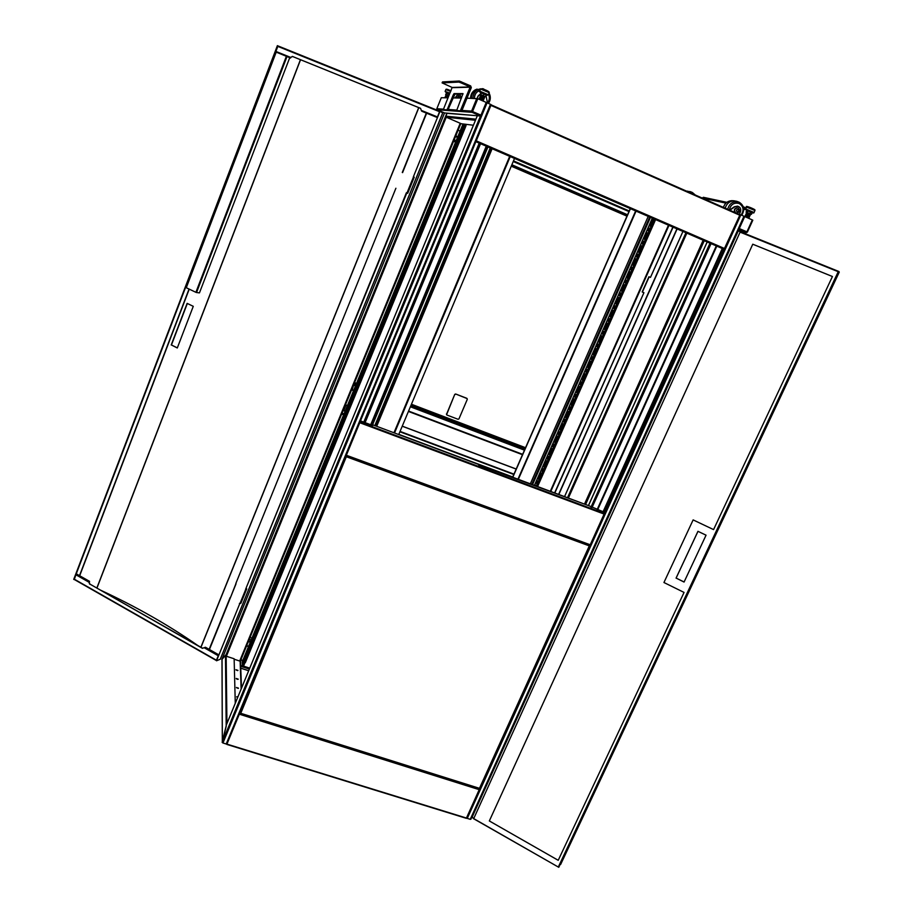 <?xml version="1.0" encoding="UTF-8"?>
<svg xmlns="http://www.w3.org/2000/svg" width="913" height="913" viewBox="0 0 913 913"><rect width="100%" height="100%" fill="white"/><g stroke="black" fill="none" stroke-linecap="round" stroke-linejoin="round"><path stroke-width="1.37" d="M474.452 98.307C474.555 94.336 476.403 91.677 479.998 90.364M486.983 90.627L482.521 88.789M480.672 88.812C475.764 89.896 473.185 93.058 472.911 98.284M470.594 98.239C470.617 94.598 472.135 91.825 475.114 89.931L477.065 89.109M483.616 88.972L476.118 89.588C473.002 91.562 471.416 94.45 471.382 98.25M487.519 103.009L485.978 95.545M480.158 98.741L482.988 100.453L479.667 98.524L480.421 95.774L484.324 97.508M480.774 93.514L477.99 96.127L477.043 98.41M488.558 94.313C489.859 97.394 489.516 100.27 487.508 102.941M488.478 103.42C490.703 100.076 490.909 96.63 489.071 93.069M480.729 93.617L478.207 96.127L477.248 98.478M447.142 97.817L451.136 90.33M450.999 90.672L447.758 97.828M461.533 97.874L459.604 94.016M454.994 97.953L457.539 94.918M455.325 94.016L454.309 94.975M482.281 100.692L483.034 101.023M479.165 98.832L483.16 100.921M479.451 98.125L482.931 100.225M480.489 98.033L483.274 99.722L479.485 98.045L483.456 100.213M480.443 98.148L483.297 99.688M479.747 97.406L483.753 99.494M480.044 96.698L483.593 98.981M480.249 97.098L484.05 98.809M481.174 96.356L483.822 98.079M479.656 98.113L480.364 95.899L484.369 98.045M484.586 97.531L485.02 96.47L480.866 94.701M480.489 95.865L480.866 94.69M483.993 97.668L481.482 96.367M483.388 96.892L484.198 97.451M483.947 97.383L483.08 97.063M480.82 94.804L484.974 96.595M485.545 96.595L486.173 95.089L483.97 94.005L483.354 95.511M483.97 94.005L481.356 92.989L480.74 94.496M481.356 92.989L480.341 94.564M482.087 93.115L485.271 94.473M445.487 97.782L446.126 97.794M445.03 97.314L446.286 97.805M447.085 97.817L445.293 96.698L447.142 97.543M445.293 96.698L447.142 97.474M446.252 96.379L447.165 96.812M447.153 97.098L445.544 96.082L447.176 96.744M445.841 95.557L447.256 96.116M446.571 95.717L447.267 96.048M447.507 95.009L446.16 94.553L445.784 95.488M447.233 96.23L445.875 95.488M446.126 94.632L447.518 94.986M448.043 93.674L446.731 93.149L446.195 94.45M446.731 93.149L445.624 94.393M447.21 93.183L448.18 93.423M226.447 724.739L222.35 741.504L222.03 659.688M461.259 123.734L473.402 125.241L461.259 123.734L446.354 117.241L445.943 116.191L447.039 113.144L480.478 116.008L222.144 742.349L222.955 742.999L487.074 102.804L486.207 102.461M487.074 102.804L490.475 104.31L226.219 744.004L227.017 743.912L491.16 104.675L490.475 104.31M222.144 742.349L222.635 740.911M226.219 744.004L222.955 742.999M363.773 422.137L479.211 143.124M222.019 659.346L225.477 655.34L226.196 726.417L222.612 740.877M221.87 659.471L225.659 655.055L226.39 656.264L234.139 658.775L235.269 703.284M237.62 697.578L236.707 696.745L237.962 696.745M238.51 688.174L236.444 687.455L238.51 688.174M238.225 679.158L236.193 678.439L238.225 679.158M237.951 670.404L235.942 669.708L237.951 670.404M237.791 697.167L236.775 696.996M238.259 688.402L236.513 687.706M237.973 679.375L236.262 678.701M237.7 670.621L236.022 669.959M234.15 659.232L240.13 661.16L241.135 689.053M240.484 661.879L240.13 661.16M443.558 109.172L436.813 108.704L437.224 109.754L444.517 112.927L221.836 659.551L444.54 112.938L447.039 113.144M477.157 115.723L447.108 113.326M475.878 119.226L477.237 115.928M472.569 111.477L477.807 98.718L486.218 102.427L480.968 115.164L471.622 111.112L472.078 112.322L480.478 116.008L480.774 115.289L471.61 111.101L461.921 110.439M477.807 98.718L466.988 98.17M461.453 98.079L453.088 97.919M448.089 97.828L441.299 97.725M480.968 115.164L472.295 111.409M239.434 713.863L227.052 743.833M479.393 788.684L239.628 713.498L226.858 744.038M226.938 744.392L466.315 818.322L479.508 789.003M693.001 193.978L691.506 193.316M695.284 194.983L692.316 192.449L688.436 191.97M686.759 191.216L690.411 191.696M741.116 214.977C744.175 210.218 743.547 206.395 739.222 203.519C734.052 202.252 730.731 204.409 729.282 210.001M741.767 215.263C744.962 209.762 744.118 205.436 739.222 202.252L738.743 202.058C733.128 200.94 729.441 203.348 727.672 209.282M737.533 206.155L734.28 206.794L729.498 210.093M737.293 206.11L737.715 206.201C740.409 207.125 741.299 209.066 740.386 212.021L739.336 214.35M737.715 206.201L734.703 206.886L729.829 210.241M735.113 212.569C733.596 209.933 734.349 208.335 737.362 207.787L737.601 207.833M723.427 207.411C724.819 203.222 727.593 200.986 731.712 200.677L732.466 200.723M725.219 208.198C726.577 203.622 729.498 201.145 733.984 200.792L736.825 201.339M747.199 217.659L748.763 218.344M744.94 216.335L748.808 218.333M746.309 216.096L748.181 216.997M748.831 218.196L745.248 215.662L749.139 217.591M748.945 217.134L745.944 215.457M745.556 215L749.447 216.929M749.436 216.86L746.001 214.806L749.242 216.461L746.047 214.703L748.808 215.662M745.853 214.327L749.025 216.164M749.539 215.799L746.161 213.653L749.493 215.616M746.161 213.653L749.333 215.502M750.303 215.023L750.76 214.03L746.743 212.375L746.286 213.38L749.002 214.646M748.375 214.441L747.348 214.064M747.964 213.939L750.212 215.023M746.708 212.467L750.726 214.11M749.995 213.516L750.634 212.113L747.918 211.017L747.279 212.421M748.021 210.789L746.686 210.709L746.047 212.113M750.634 212.113L752.095 212.889L751.456 214.293M747.964 210.903L751.057 212.17M738.914 214.247L739.69 214.589M740.865 214.863L743.958 216.221L470.252 819.326L467.262 818.402L740.865 214.863L739.758 214.441M470.252 819.326L743.958 216.221M466.577 818.014L467.262 818.402M603.299 512.319L722.754 248.587M738.674 229.243L738.982 228.57L747.393 232.096L746.4 232.621L738.674 229.243M746.914 231.845L752.335 219.93L746.914 231.845L739.039 228.444L746.766 231.834M746.72 231.811L745.853 231.594M739.302 228.512L744.723 216.564L739.039 228.444M744.723 216.564L752.335 219.93M248.564 641.086L246.898 645.137M246.738 645.537L248.724 640.686M248.598 641.679L250.276 642.238L248.598 641.679M240.484 661.469L241.078 659.814L240.427 661.389M242.824 660.384L241.078 659.814M242.767 660.544L241.078 659.996M353.742 384.67L352.35 389.429M447.667 420.151L455.404 423.084L456.123 424.1L447.827 420.95M455.576 422.673L456.203 424.214L524.461 450.166L410.382 406.787L447.804 421.019L447.21 419.489L455.404 423.084M352.11 390.079L353.559 390.638L352.087 390.091L352.121 389.337M352.087 390.091L353.765 384.67M354.096 385.389L355.499 385.925L354.096 385.389M343.356 410.04L343.859 410.336L346.016 405.087L343.55 409.595M343.63 410.679L345.103 411.227L343.642 410.69M516.21 469.008L402.256 426.154M347.442 405.532L345.97 404.984M516.176 469.088L402.222 426.223M347.408 405.612L346.016 405.087M460.106 131.095L458.36 130.342M359.813 422.536L346.358 455.108M478.811 465.082L589.364 505.916L602.534 511.485L604.372 513.483L360.03 422.103L346.187 455.667L590.049 545.175L604.372 513.483M346.153 455.587L590.049 545.175M487.747 467.878L488.706 469.191L479.199 465.641L478.241 464.329M360.487 420.904L372.721 425.481L372.333 424.671L372.013 425.218M478.709 464.945L487.462 468.221M490.863 105.394L476.187 140.899M739.758 215.228L491.137 104.858L476.004 141.435L724.203 249.044L739.758 215.228L491 105.429M724.203 249.044L475.867 141.675L721.909 248.336M739.804 214.646L491.08 104.858M240.233 713.373L479.348 788.684L589.513 545.392L346.324 456.74L346.038 455.861L240.758 713.293L240.13 712.174M346.324 456.74L240.758 713.293L479.473 788.33L589.296 545.871M589.033 544.81L589.513 545.392M479.553 788.478L589.33 545.883M343.779 414.456L341.827 413.726M249.181 639.568L251.109 640.207M343.642 414.799L341.679 414.068M249.317 639.248L251.246 639.887M627.197 215.582L511.52 165.618M455.815 141.561L453.818 140.693M354.096 383.802L356.059 384.544M410.953 405.429L447.849 419.466L447.724 418.736L456.089 421.92L456.226 422.662L525.043 448.842M447.963 419.227L455.941 422.263M627.037 215.924L511.36 165.972M455.655 141.926L453.67 141.059M354.244 383.449L356.207 384.202M411.09 405.087L447.998 419.135M456.226 422.662L525.192 448.511M467.114 398.582L455.644 393.982L454.765 394.359L446.583 414.696M466.783 398.285L455.644 393.982M466.942 398.479L467.296 399.335L458.942 418.896L458.064 419.284L446.936 415.038L446.434 413.977M454.765 394.359L446.583 414.182M454.914 394.564L455.792 394.176M74.295 579.504L73.736 579.367L277.392 45.65L277.997 45.924L275.703 51.927L290.551 58.01L290.072 57.165L275.669 51.333M220.238 659.254L216.518 660.795L239.777 603.619L240.895 603.242L246.727 588.885L245.62 589.25L406.81 192.94L407.689 193.282L414.24 177.19L413.361 176.825L439.998 111.329L442.691 112.904L220.307 659.095M239.777 603.619L216.518 660.795M439.998 111.329L413.361 176.825M177.327 347.887L171.439 344.988L187.336 303.47M171.21 344.977L187.131 303.367L193.271 306.323L177.293 347.979L171.439 344.988M74.079 579.561L277.78 45.81M407.689 193.282L413.817 177.008M406.388 192.757L245.62 589.25M240.895 603.242L246.202 589.068M239.4 603.413L240.518 603.037M100.476 590.118C136.288 606.757 168.722 625.222 197.79 645.502M89.132 581.855L89.6 581.387L76.897 574.163L75.905 574.779L74.261 579.481L216.221 660.407M216.301 660.498L218.549 655.169M75.905 574.779L88.607 582.015L89.018 581.535L89.873 584.08L202.629 648.253L204.923 647.431L204.535 647.945L218.139 655.682M218.549 654.689L205.436 647.237L204.535 647.945M202.629 648.253L204.706 647.522M89.873 584.08L202.412 648.344M88.766 581.592L89.622 584.149M76.327 574.3L89.6 581.387M437.224 117.446L439.735 111.249M437.259 116.853L421.76 110.576L422.103 111.375L437.03 117.423M420.562 108.35L292.548 56.492L290.083 57.759L275.703 51.927M292.548 56.492L289.889 57.656M421.566 111.066L420.551 108.316L292.343 56.389M421.76 110.576L437.053 117.378M413.68 176.951L407.13 193.042M246.019 589.125L240.336 603.094M402.416 172.546L426.645 113.212M209.431 649.508L236.068 583.727M413.509 176.882L406.97 192.985M245.814 589.193L240.119 603.162M426.371 113.109L402.587 172.614M230.373 597.787L235.931 583.624M286.362 56.309L195.896 292.308L186.286 287.721L276.194 52.178M289.729 57.679L199.456 292.879L196.535 292.525L287.002 56.56M195.896 292.308L196.535 292.525M697.989 531.332L676.122 578.077L684.099 581.992M676.054 578.134L697.954 531.32L706.057 535.178L684.065 582.06L676.122 578.077M740.352 231.731L838.419 271.309L740.363 231.731M832.439 276.513L752.769 244.216L489.334 820.958L558.22 860.32L684.054 592.423L663.945 582.517L693.138 519.896L713.567 529.597L832.439 276.502L752.769 244.205L489.334 820.947L558.231 860.308M558.779 867.304L473.619 818.721L558.311 867.042L473.71 818.607L740.089 232.142L839.264 272.12L558.779 867.304L838.956 271.526M473.619 818.721L472.204 817.009L738.24 230.966L740.306 231.674M693.138 519.896L713.567 529.597M560.65 864.428L839.036 272.588M673.075 227.166L650.467 277.392L672.858 227.063M649.166 276.844L642.398 292.046L643.916 292.708L554.83 492.986M554.602 492.906L643.916 292.708M643.699 292.616L642.398 292.046M642.181 291.955L648.938 276.742L650.467 277.392M609.918 512.901L518.458 714.377M721.099 267.943L619.402 492.004M448.717 108.658L447.781 108.248L446.845 109.857L443.57 109.617L447.769 110.256L454.971 94.016L463.005 94.028M457.607 110.964L461.316 111.238L462.332 109.549L471.313 87.637L470.651 85.913L459.296 81.029L442.52 81.919L442.109 82.9L458.874 82.079L460.837 82.786L461.259 81.748M444.471 110.017L443.547 109.617L443.946 108.008L452.14 87.443L470.229 86.952L460.335 110.815L456.648 110.541L462.994 93.605L454.035 93.605L453.088 95.237L454.023 95.648M447.781 108.248L453.088 95.237M452.14 87.443L442.109 82.9L442.52 81.919M470.229 86.952L460.837 82.786M703.558 197.368L702.108 197.984L725.915 203.131M743.616 208.084L754.047 212.501C754.104 213.083 753.419 213.128 751.992 212.638M746.126 208.027L743.285 206.772M745.67 209.066L745.681 209.693L743.73 209.282M514.521 158.428L398.73 434.554M244.695 657.234L244.399 659.243L245.163 657.383M249.591 645.32L249.306 647.306L250.356 644.749L250.288 643.608L249.751 644.692L250.059 645.468M254.499 633.36L254.225 635.334L255.275 632.766L255.195 631.648L254.659 632.743L254.967 633.519M259.418 621.365L259.155 623.317L259.885 621.525M264.371 609.325L264.108 611.254L265.169 608.674L265.078 607.601L264.53 608.709L264.838 609.485M269.324 597.25L269.073 599.156L270.145 596.566L270.031 595.516L269.483 596.634L269.792 597.399M274.299 585.119L275.018 583.384L274.767 585.279M279.298 572.965L280.006 571.218L279.766 573.124M284.308 560.753L285.027 559.007L284.776 560.913M289.341 548.508L290.06 546.75L289.809 548.667M294.385 536.216L295.104 534.447L294.853 536.376M299.453 523.879L300.172 522.11L299.921 524.039M304.531 511.497L305.262 509.728L304.999 511.668M309.633 499.08L310.363 497.3L310.1 499.24M314.745 486.606L315.487 484.826L315.225 486.777M319.892 474.098L320.623 472.306L320.36 474.269M325.039 461.544L325.781 459.753L325.519 461.716M330.209 448.945L330.951 447.142L330.689 449.128M335.402 436.3L336.144 434.497L335.881 436.482M340.617 423.621L341.359 421.806L341.085 423.792M345.844 410.884L346.586 409.058L346.324 411.067M351.094 398.102L351.836 396.276L351.562 398.285M356.355 385.286L357.109 383.449L356.835 385.457M361.639 372.413L362.393 370.564L362.119 372.595M366.946 359.494L367.699 357.645L367.425 359.676M372.264 346.529L373.029 344.68L372.744 346.712M377.605 333.519L378.37 331.659L378.085 333.713M382.969 320.463L383.734 318.591L383.449 320.657M388.345 307.361L389.121 305.49L388.824 307.555M393.743 294.214L394.519 292.331L394.222 294.397M399.164 281.01L399.94 279.127L399.643 281.204M404.607 267.76L405.383 265.866L405.087 267.954M410.063 254.465L410.85 252.57L410.542 254.67M415.541 241.123L416.328 239.217L416.02 241.317M421.041 227.736L421.829 225.819L421.521 227.93M426.565 214.293L427.352 212.364L427.044 214.498M432.1 200.803L432.888 198.874L432.579 201.008M443.239 173.675L443.341 174.817L444.528 171.895L443.239 173.675M448.842 160.037L448.945 161.144L450.155 158.223L448.956 159.513L449.322 160.243M454.457 146.342L454.583 147.438L455.792 144.494L454.571 145.829L454.948 146.548M460.095 132.602L460.232 133.663L461.442 130.719L460.22 132.088L460.586 132.807M249.751 668.133L243.543 666.125M244.935 662.724L243.12 667.141L242.504 665.805L243.897 662.404L245.335 662.655L465.87 126.097L464.443 125.446M243.897 662.404L242.504 665.805M244.364 662.553L242.55 666.958M465.767 124.328L465.174 125.766M242.333 664.584L242.904 664.767L464.58 125.115L462.731 124.704L242.23 661.879L242.333 664.584L463.987 124.853M242.253 661.799L462.731 124.704M466.429 124.408L465.767 126.028M243.645 659.791L242.653 663.5L243.645 659.791M247.138 651.277L246.156 654.975L247.138 651.277M248.53 647.876L247.549 651.585L248.53 647.876M252.045 639.34L251.064 643.026L252.045 639.34M253.437 635.939L252.456 639.614L253.437 635.939M256.964 627.357L255.982 631.043L256.964 627.357M258.368 623.944L257.386 627.619L258.368 623.944M261.894 615.339L260.924 619.003L261.894 615.339M263.298 611.915L262.328 615.579L263.298 611.915M266.847 603.288L265.877 606.928L266.847 603.288M268.262 599.841L267.292 603.493L268.262 599.841M271.812 591.179L270.853 594.82L271.812 591.179M273.227 587.732L272.279 591.362L273.227 587.732M276.799 579.036L275.852 582.654L276.799 579.036M278.225 575.578L277.278 579.196L278.225 575.578M281.797 566.859L280.862 570.454L281.797 566.859M283.235 563.378L282.288 566.984L283.235 563.378M286.819 554.625L285.883 558.22L286.819 554.625M288.257 551.144L287.321 554.727L288.257 551.144M291.863 542.356L290.927 545.928L291.863 542.356M293.301 538.853L292.377 542.425L293.301 538.853M296.919 530.042L295.995 533.603L296.919 530.042M298.357 526.527L297.444 530.088L298.357 526.527M301.986 517.682L301.073 521.232L301.986 517.682M303.436 514.156L302.523 517.705L303.436 514.156M307.088 505.288L306.175 508.815L307.088 505.288M308.537 501.751L307.624 505.277L308.537 501.751M312.189 492.837L311.287 496.352L312.189 492.837M313.65 489.288L312.748 492.803L313.65 489.288M317.325 480.352L316.423 483.856L317.325 480.352M318.785 476.791L317.895 480.284L318.785 476.791M322.46 467.821L321.581 471.302L322.46 467.821M323.932 464.249L323.054 467.73L323.932 464.249M327.63 455.245L326.751 458.714L327.63 455.245M329.102 451.661L328.224 455.119L329.102 451.661M332.811 442.622L331.944 446.08L332.811 442.622M334.284 439.027L333.416 442.474L334.284 439.027M338.015 429.955L337.148 433.39L338.015 429.955M339.499 426.348L338.632 429.772L339.499 426.348M343.231 417.252L342.375 420.665L343.231 417.252M344.715 413.623L343.87 417.036L344.715 413.623M348.469 404.493L347.625 407.894L348.469 404.493M349.964 400.853L349.12 404.254L349.964 400.853M353.719 391.688L352.886 395.078L353.719 391.688M355.225 388.036L354.381 391.415L355.225 388.036M359.003 378.849L358.17 382.216L359.003 378.849M360.498 375.175L359.676 378.541L360.498 375.175M364.287 365.953L363.465 369.297L364.287 365.953M365.805 362.267L364.983 365.622L365.805 362.267M369.605 353.011L368.784 356.344L369.605 353.011M371.123 349.314L370.301 352.646L371.123 349.314M374.935 340.024L374.125 343.345L374.935 340.024M376.453 336.315L375.654 339.636L376.453 336.315M380.287 326.991L379.488 330.289L380.287 326.991M381.817 323.27L381.018 326.569L381.817 323.27M385.663 313.912L384.864 317.199L385.663 313.912M387.192 310.18L386.404 313.456L387.192 310.18M391.049 300.788L390.262 304.052L391.049 300.788M392.59 297.045L391.803 300.297L392.59 297.045M396.459 287.606L395.683 290.859L396.459 287.606M398 283.852L397.223 287.093L398 283.852M401.891 274.391L401.115 277.62L401.891 274.391M403.432 270.613L402.667 273.843L403.432 270.613M407.335 261.118L406.582 264.325L407.335 261.118M408.887 257.329L408.134 260.536L408.887 257.329M412.802 247.8L412.06 250.995L412.802 247.8M414.365 243.999L413.612 247.183L414.365 243.999M418.291 234.424L417.549 237.608L418.291 234.424M419.854 230.612L419.124 233.785L419.854 230.612M423.803 221.014L423.073 224.164L423.803 221.014M425.378 217.18L424.648 220.341L425.378 217.18M429.327 207.548L428.608 210.686L429.327 207.548M430.913 203.702L430.183 206.84L430.913 203.702M434.885 194.035L434.166 197.151L434.885 194.035M436.46 190.178L435.752 193.294L436.46 190.178M440.454 180.466L439.256 183.365L440.933 180.671M442.04 176.597L440.842 179.507L442.52 176.802M446.035 166.851L444.848 169.761L446.525 167.056M447.632 162.971L446.434 165.881L448.112 163.176M451.65 153.19L450.451 156.112L452.129 153.395M453.247 149.287L452.049 152.22L453.738 149.492M457.276 139.472L456.078 142.405L457.767 139.678M458.885 135.558L457.687 138.491L459.376 135.763M462.937 125.709L461.727 128.653L463.416 125.914M241.625 665.817L240.838 665.531M237.049 679.215L237.757 679.158M249.363 669.069L243.155 667.061M242.55 666.867L240.69 666.273M249.489 668.75L243.292 666.752M242.538 666.501L240.678 665.908M535.326 485.682L535.589 485.1L536.193 486.013M538.293 478.983L539.446 476.369L540.108 477.168L538.944 479.781L538.293 478.983L539.857 476.871M539.823 475.502L540.975 472.888L541.637 473.676L540.485 476.301L539.823 475.502L541.398 473.391M543.692 466.748L544.844 464.135L545.518 464.9L544.365 467.524L543.692 466.748L545.266 464.614M545.232 463.268L546.385 460.643L547.07 461.407L545.906 464.032L545.232 463.268L546.807 461.122M549.112 454.48L550.265 451.855L550.961 452.597L549.797 455.233L549.112 454.48L550.699 452.323M550.653 450.976L551.817 448.351L552.502 449.093L551.338 451.718L550.653 450.976L552.251 448.808M554.545 442.166L555.709 439.53L556.405 440.249L555.241 442.896L554.545 442.166L556.154 439.986M556.097 438.651L557.261 436.015L557.969 436.734L556.793 439.37L556.097 438.651L557.706 436.46M560 429.806L561.175 427.17L561.883 427.855L560.708 430.514L560 429.806L561.621 427.604M561.563 426.291L562.728 423.643L563.447 424.328L562.271 426.976L561.563 426.291L563.184 424.066M565.478 417.412L566.653 414.753L567.372 415.426L566.197 418.086L565.478 417.412L567.11 415.175M567.041 413.874L568.217 411.215L568.947 411.877L567.772 414.548L567.041 413.874L568.673 411.637M570.979 404.973L572.154 402.302L572.885 402.953L571.709 405.623L570.979 404.973L571.527 405.189L572.611 402.713M572.542 401.423L573.718 398.753L574.46 399.392L573.284 402.062L572.542 401.423L573.09 401.64L574.186 399.152M576.491 392.487L577.667 389.805L578.42 390.433L577.233 393.115L576.491 392.487L577.039 392.704L578.146 390.205M578.066 388.927L579.241 386.245L579.995 386.861L578.808 389.543L578.066 388.927L578.614 389.143L579.721 386.633M582.026 379.956L583.213 377.274L583.966 377.868L582.779 380.561L582.026 379.956L582.574 380.173L583.692 377.64M583.601 376.384L584.788 373.691L585.553 374.284L584.366 376.978L583.601 376.384L584.149 376.601L585.267 374.068M587.573 367.38L588.771 364.686L589.536 365.257L588.349 367.962L587.573 367.38L588.12 367.597L589.25 365.052M589.159 363.796L590.346 361.103L591.133 361.662L589.935 364.367L589.159 363.796L589.707 364.013L590.837 361.457M593.153 354.769L594.34 352.064L595.128 352.612L593.929 355.317L593.153 354.769L593.701 354.986L594.831 352.407M594.74 351.163L595.938 348.458L596.725 348.994L595.527 351.71L594.74 351.163L595.287 351.391L596.429 348.8M598.745 342.101L599.932 339.396L600.743 339.91L599.544 342.626L598.745 342.101L599.293 342.329L600.446 339.716M600.332 338.495L601.53 335.779L602.34 336.292L601.142 339.008L600.332 338.495L600.88 338.712L602.044 336.098M604.349 329.399L605.559 326.671L606.369 327.174L605.159 329.901L604.349 329.399L604.897 329.627L606.061 326.991M605.947 325.77L607.156 323.054L607.978 323.533L606.768 326.261L605.947 325.77L606.506 325.998L607.67 323.35M609.987 316.651L611.185 313.912L612.018 314.38L610.808 317.119L609.987 316.651L610.535 316.868L611.71 314.209M611.584 313.011L612.794 310.272L613.627 310.74L612.418 313.479L611.584 313.011L612.144 313.239L613.319 310.568M615.636 303.846L616.846 301.107L617.69 301.552L616.469 304.303L615.636 303.846L616.184 304.075L617.371 301.393M617.245 300.206L618.455 297.455L619.299 297.889L618.09 300.639L617.245 300.206L617.793 300.434L618.991 297.729M621.308 291.007L622.518 288.257L623.374 288.679L622.152 291.43L621.308 291.007L621.856 291.236L623.054 288.519M622.917 287.344L624.138 284.594L624.994 285.004L623.784 287.755L622.917 287.344L623.476 287.584L624.675 284.856M626.991 278.123L628.212 275.361L629.08 275.749L627.859 278.522L626.991 278.123L627.551 278.351L628.76 275.612M628.623 274.448L629.844 271.686L630.712 272.063L629.491 274.836L628.623 274.448L629.171 274.676L630.392 271.926M632.709 265.192L633.93 262.419L634.809 262.784L633.588 265.557L632.709 265.192M634.341 261.506L635.562 258.733L636.452 259.087L635.22 261.86L634.341 261.506M638.438 252.216L639.671 249.432L640.561 249.774L639.328 252.559L638.438 252.216M640.07 248.519L641.303 245.734L642.204 246.054L640.972 248.85L640.07 248.519M644.19 239.195L645.423 236.399L646.336 236.707L645.103 239.503L644.19 239.195M645.833 235.474L647.066 232.689L647.979 232.986L646.746 235.782L645.833 235.474M649.965 226.127L651.197 223.32L652.122 223.605L650.889 226.401L649.965 226.127M651.608 222.395L652.852 219.588L653.776 219.862L652.533 222.669L651.608 222.395M537.015 484.152L536.365 483.342L537.517 480.74L538.168 481.539L537.015 484.152M542.425 471.918L541.751 471.131L542.915 468.517L543.577 469.293L542.425 471.918M547.846 459.638L547.172 458.874L548.325 456.249L549.01 457.002L547.846 459.638M553.289 447.313L552.605 446.583L553.757 443.946L554.453 444.677L553.289 447.313M558.756 434.942L558.048 434.234L559.213 431.598L559.92 432.294L558.756 434.942M564.234 422.536L563.515 421.852L564.691 419.204L565.409 419.877L564.234 422.536M569.735 410.085L569.004 409.423L570.18 406.764L570.91 407.415L569.735 410.085M575.258 397.589L574.517 396.961L575.692 394.29L576.434 394.918L575.258 397.589M580.794 385.046L580.04 384.441L581.227 381.76L581.98 382.364L580.794 385.046M586.351 372.47L585.587 371.888L586.774 369.194L587.55 369.776L586.351 372.47M591.932 359.848L591.156 359.288L592.343 356.584L593.13 357.143L591.932 359.848M597.536 347.168L596.737 346.643L597.935 343.927L598.734 344.452L597.536 347.168M603.151 334.455L602.34 333.953L603.539 331.225L604.349 331.727L603.151 334.455M608.788 321.696L607.967 321.216L609.176 318.489L609.998 318.957L608.788 321.696M614.449 308.891L613.616 308.434L614.814 305.695L615.659 306.152L614.449 308.891M620.121 296.04L619.276 295.607L620.486 292.868L621.342 293.29L620.121 296.04M625.816 283.144L624.96 282.745L626.181 279.983L627.037 280.382L625.816 283.144L626.717 280.234M631.534 270.202L630.666 269.826L631.476 267.977L631.887 267.064L632.766 267.429L631.534 270.202L632.766 267.429M637.274 257.215L636.384 256.861L637.616 254.088L638.507 254.43L637.274 257.215M643.037 244.182L642.136 243.851L643.357 241.066L644.27 241.386L643.037 244.182M648.812 231.092L647.899 230.806L649.132 228.01L650.056 228.296L648.812 231.092M536.399 486.081L654.381 219.063M536.947 486.287L654.929 219.303M537.152 483.844L537.62 481.79M537.129 481.608L537.928 481.242M542.55 471.633L543.018 469.567M542.527 469.385L543.326 469.008M547.971 459.365L548.439 457.31M547.937 457.116L548.759 456.728M553.404 447.062L554.202 444.403M558.859 434.714L559.338 432.671M558.824 432.465L559.658 432.032M564.337 422.32L564.816 420.277M564.302 420.083L565.147 419.626M569.826 409.88L570.305 407.849M569.792 407.643L570.648 407.175M575.338 397.406L575.818 395.375M575.304 395.169L576.16 394.678M580.873 384.887L581.353 382.855M580.828 382.65L581.695 382.136M586.42 372.321L586.899 370.301M586.386 370.085L587.264 369.56M591.989 359.711L592.48 357.691M591.955 357.485L592.834 356.926M597.581 347.054L598.437 344.258M603.196 334.363L603.676 332.343M603.139 332.127L604.052 331.545M608.823 321.616L609.69 318.785M614.472 308.834L615.339 305.981M620.144 295.995L621.023 293.13M633.257 265.421L634.809 262.796M634.889 261.734L636.441 259.098M636.943 257.078L638.495 254.453M638.997 252.433L640.549 249.797M640.641 248.724L642.193 246.088M642.695 244.056L644.247 241.42M644.761 239.389L646.313 236.752M646.404 235.668L647.956 233.032M648.47 230.989L650.022 228.353M650.547 226.298L652.099 223.662M652.19 222.567L653.742 219.93M630.255 208.598L512.627 477.191M512.798 477.248L630.427 208.678M517.956 479.177L635.653 210.937L517.956 479.177M558.608 494.401L676.921 228.832M558.824 494.481L677.138 228.923M458.851 98.022L458.258 96.401L456.74 97.988M455.131 97.965L457.345 94.929L458.554 95.123L459.992 98.045M481.003 100.122L479.781 99.54M480.078 96.618L483.867 98.296L481.094 96.744M483.719 97.508L481.722 96.185M479.827 99.437L482.247 100.282M486.024 94.918L488.341 94.838L479.69 91.106C478.937 91.448 479.622 92.11 481.71 93.103L481.356 92.932C479.77 92.122 479.61 91.893 480.877 92.27L486.104 94.45C487.679 95.26 487.827 95.477 486.561 95.1L485.533 94.747M487.964 91.551L482.384 88.744M479.69 91.106L480.558 89.006L482.304 88.721C487.371 90.513 489.676 91.836 489.22 92.704L480.546 89.029M485.248 94.632L481.87 93.183C480.306 92.35 480.09 92.122 481.265 92.51L485.328 94.347M446.845 97.817L445.065 97.257M447.142 97.212L445.316 96.641M447.199 96.493L445.567 96.013M447.21 96.39L445.932 95.899M446.491 92.966L448.26 93.286M447.256 93.092L446.674 93.058M446.571 93L445.122 91.448L448.637 92.681M450.041 91.129L445.864 89.622L445.122 91.448M445.864 89.622C445.829 88.812 447.404 89.166 450.6 90.684L446.822 89.383M226.39 724.854L477.328 115.734L226.401 724.808M371.374 424.979L486.949 146.479L371.386 424.979M486.264 146.183L370.712 424.728M365.097 422.628L480.558 143.706M479.565 143.273L364.116 422.263M226.926 723.53L226.162 656.173M460.22 123.289L239.697 661.023M226.39 656.264L446.263 117.195M240.29 661.24L460.837 123.552L240.29 661.252M446.902 113.132L225.671 655.717M445.943 116.191L475.901 119.158M446.354 117.241L475.456 120.265M472.078 112.322L437.224 109.754M456.648 110.074L448.329 109.492M471.587 111.101L476.826 98.353M441.299 97.714L436.836 108.704L441.287 97.714M227.063 744.152L466.554 818.071M479.405 789.722L239.434 714.228M735.695 212.832C733.847 210.207 734.509 208.552 737.693 207.856L738.229 208.027C740.5 210.629 739.895 212.318 736.437 213.117L736.289 213.083M737.076 211.759C738.788 211.599 739.131 210.823 738.115 209.454C736.403 209.613 736.061 210.389 737.076 211.759M737.362 207.787L738.195 208.016M744.974 216.267L747.028 216.758M745.282 215.605L747.348 216.096M745.59 214.932L746.229 214.909M749.744 216.187L746.583 214.258M750.052 215.525L746.72 213.516M745.887 214.258L746.629 214.156M745.681 209.693L751.536 212.478M754.583 209.556L747.53 206.703M754.058 212.467L754.948 210.492L746.56 207.091C744.494 204.82 754.891 209.26 754.96 209.899M747.838 210.994L751.102 212.044M747.621 210.892L751.102 212.33M550.733 491.456L668.921 225.363M668.476 225.169L550.299 491.285M537.597 486.538L655.591 219.588M602.979 511.965L722.309 248.45M722.537 248.53L603.139 512.147M588.486 505.585L707.221 241.968M709.994 243.166L590.973 507.16M592.023 507.548L711.067 243.634M716.294 245.894L597.182 509.488M724.1 249.009L604.292 513.391M589.912 545.129L479.462 788.866M597.65 509.659L716.762 246.099M738.138 230.43L746.275 232.575M248.747 641.097L250.516 641.668M246.944 645.708L248.621 646.267M246.807 645.959L248.519 646.518M240.655 665.394L242.516 665.988M243.474 666.296L249.683 668.305M487.576 467.992L478.458 464.58L487.576 468.004M343.881 414.205L341.93 413.475L343.881 414.217M354.221 384.852L355.705 385.423M410.588 406.296L447.906 420.482M456.295 423.678L524.678 449.675M352.315 389.725L353.719 390.25M408.579 411.067L522.635 454.32M408.431 411.443L522.476 454.697L408.419 411.443M512.718 476.985L398.821 434.348M344.041 413.84L342.078 413.098M343.859 410.336L345.262 410.861M400.054 431.404L513.973 474.132M399.894 431.781L513.814 474.486L399.894 431.781M627.254 215.434L511.577 165.47L627.254 215.434M455.872 141.401L453.887 140.545L455.872 141.401M627.334 215.251L511.657 165.276M455.952 141.218L453.955 140.351M627.551 214.76L511.862 164.774M456.158 140.705L454.172 139.849M513.243 161.487L628.954 211.565L513.232 161.521M457.516 137.395L455.519 136.539M455.541 136.505L457.527 137.372M456.044 135.991L457.778 136.745M513.505 160.871L629.205 210.971M455.758 136.471L457.573 137.258M513.289 161.373L629 211.462M346.438 455.279L590.38 544.833M604.292 514.145L359.87 422.765M589.399 505.939L487.77 467.89M478.298 464.34L372.344 424.682L478.275 464.329M476.346 140.887L724.648 248.564M589.056 545.791L346.746 456.899M251.977 638.096L250.048 637.457L251.999 638.061M453.59 141.253L455.587 142.108M626.946 216.141L511.269 166.189L626.957 216.107M411.443 404.254L525.546 447.701L411.421 404.288M356.538 383.392L354.575 382.638M455.576 142.143L453.578 141.275M354.586 382.604L356.549 383.357M418.713 107.608L200.871 647.26M96.938 588.098L300.548 59.733M300.434 59.687L96.835 588.04M200.974 647.317L418.827 107.654M189.242 289.124L79.682 575.749M79.511 575.647L189.048 289.033M216.324 660.156L74.238 579.15M218.39 655.078L204.946 647.431M277.997 45.924L439.564 111.181L277.986 45.924M277.598 46.289L439.381 111.648M230.156 597.604L209.191 649.371M838.202 271.754L558.414 866.814M446.845 109.857L447.769 110.256M461.35 109.115L462.332 109.549M460.335 110.815L461.316 111.238M454.971 94.016L454.035 93.605M470.321 87.192L452.22 87.671M458.874 82.079L459.296 81.029M376.704 426.303L492.118 148.716M509.682 156.34L393.971 432.762M491.274 148.351L375.871 425.994M394.507 432.967L510.23 156.568L394.53 432.979M374.855 425.606L490.235 147.906L374.821 425.595M487.12 146.559L371.545 425.036M372.607 424.773L487.953 146.913M464.466 125.458L464.979 124.225M465.356 125.834L244.752 662.678M248.667 670.747L240.758 668.202M240.758 668.156L248.69 670.713M530.327 483.81L648.219 216.381L530.362 483.822M636.019 211.097L518.31 479.314M531.777 484.358L649.691 217.02M652.361 218.184L534.402 485.339L652.316 218.161M532.541 484.643L650.455 217.362M703.17 240.21L584.491 504.09M568.388 498.064L686.838 233.135M584.891 504.238L703.569 240.381M685.948 232.747L567.509 497.733M564.554 496.626L682.947 231.446L564.519 496.615M585.53 504.478L704.22 240.667M703.82 240.496L585.13 504.33M483.764 89.006L482.646 88.664M475.114 89.931L476.118 89.588M460.015 98.045L458.566 95.123L457.208 94.929M488.352 94.815L489.208 92.727M227.017 743.912L491.16 104.675M221.996 659.494L222.316 741.664M240.518 661.697L241.489 688.185M226.892 744.437L466.315 818.322M686.542 191.125L687.58 191.159M691.986 192.323L690.228 191.616M731.712 200.677L733.984 200.792M738.743 202.058L736.597 201.248M745.67 209.043L746.572 207.068M550.779 491.468L668.967 225.385M588.429 505.562L707.164 241.945M470.857 819.258L744.46 216.495M597.707 509.682L716.819 246.122M746.366 232.61L738.126 230.441M747.393 232.085L752.814 220.181M248.507 646.552L246.772 645.982M479.348 788.684L240.187 713.395M220.318 659.186L442.737 112.938M74.261 579.481L216.21 660.441M402.279 172.489L426.337 113.086M235.839 583.475L395.9 188.249M209.157 649.348L230.144 597.536M472.204 817.009L738.24 230.966M726.851 202.332L703.33 197.299M464.466 125.446L464.968 124.225M245.335 662.655L465.87 126.097M518.344 479.325L636.053 211.108M584.925 504.25L703.615 240.404M585.575 504.49L704.265 240.678"/></g></svg>
